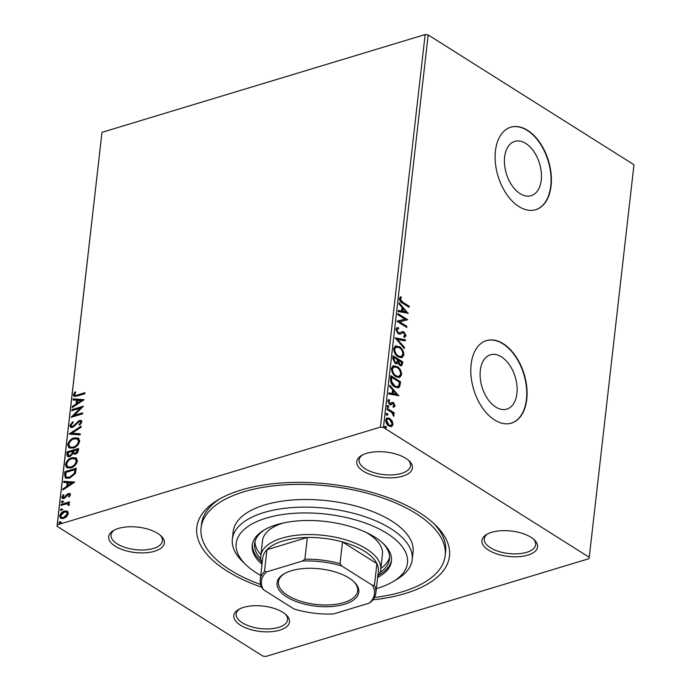 <?xml version="1.0" encoding="UTF-8"?>
<svg xmlns="http://www.w3.org/2000/svg" width="691" height="691" viewBox="0 0 691 691"><rect width="100%" height="100%" fill="white"/><g stroke="black" fill="none" stroke-linecap="round" stroke-linejoin="round"><path stroke-width="1.04" d="M261.587 587.16A127.153 57.992 6.5 0 1 226.847 570.913A127.153 57.992 6.5 0 1 218.019 499.887A127.153 57.992 6.5 0 1 419.428 512.636A127.153 57.992 6.5 0 1 434.985 524.607A127.153 57.992 6.5 0 1 372.898 599.84M220.084 498.695A122.843 56.023 -173.5 0 0 201.522 524.054L201.09 527.872A122.843 56.023 6.5 0 1 283.897 484.909A122.843 56.023 6.5 0 1 416.163 513.629A122.843 56.023 6.5 0 1 445.185 555.676A122.843 56.023 6.5 0 1 374.436 597.499M488.537 550.131A28.02 12.775 6.5 0 1 486.594 534.488A28.02 12.775 6.5 0 1 530.964 537.296A28.02 12.775 6.5 0 1 534.393 539.93A28.02 12.775 6.5 0 1 525.393 555.754A28.02 12.775 6.5 0 1 488.537 550.131M487.656 533.893A25.861 11.799 -173.5 0 0 484.27 538.885A25.861 11.799 -173.5 0 0 490.385 547.738A25.861 11.799 -173.5 0 0 518.233 553.776A25.861 11.799 -173.5 0 0 535.663 544.733A25.861 11.799 -173.5 0 0 533.487 539.118M240.459 625.2A28.02 12.775 6.5 0 1 238.507 609.548A28.02 12.775 6.5 0 1 282.887 612.356A28.02 12.775 6.5 0 1 286.316 614.99A28.02 12.775 6.5 0 1 277.316 630.814A28.02 12.775 6.5 0 1 240.459 625.2M239.578 608.961A25.861 11.799 -173.5 0 0 236.192 613.945A25.861 11.799 -173.5 0 0 242.308 622.798A25.861 11.799 -173.5 0 0 270.155 628.845A25.861 11.799 -173.5 0 0 287.586 619.801A25.861 11.799 -173.5 0 0 285.409 614.178M115.311 546.253A28.02 12.775 6.5 0 1 113.359 530.602A28.02 12.775 6.5 0 1 157.738 533.417A28.02 12.775 6.5 0 1 161.167 536.052A28.02 12.775 6.5 0 1 152.167 551.876A28.02 12.775 6.5 0 1 115.311 546.253M114.43 530.014A25.861 11.799 -173.5 0 0 111.044 534.998A25.861 11.799 -173.5 0 0 117.159 543.852A25.861 11.799 -173.5 0 0 145.006 549.898A25.861 11.799 -173.5 0 0 162.437 540.854A25.861 11.799 -173.5 0 0 160.26 535.24M363.388 471.193A28.02 12.775 6.5 0 1 361.445 455.542A28.02 12.775 6.5 0 1 405.816 458.349A28.02 12.775 6.5 0 1 409.245 460.992A28.02 12.775 6.5 0 1 400.244 476.807A28.02 12.775 6.5 0 1 363.388 471.193M362.507 454.954A25.861 11.799 -173.5 0 0 359.121 459.938A25.861 11.799 -173.5 0 0 365.237 468.792A25.861 11.799 -173.5 0 0 393.084 474.838A25.861 11.799 -173.5 0 0 410.514 465.794A25.861 11.799 -173.5 0 0 408.338 460.171M525.791 143.46A28.357 17.344 73.2 0 0 514.717 141.396A28.357 17.344 73.2 0 0 504.62 165.123A28.357 17.344 73.2 0 0 520.073 193.618A28.357 17.344 73.2 0 0 531.146 195.691A28.357 17.344 73.2 0 0 541.234 171.964A28.357 17.344 73.2 0 0 525.791 143.46M501.467 356.893A28.357 17.344 73.2 0 0 490.403 354.82A28.357 17.344 73.2 0 0 480.305 378.547A28.357 17.344 73.2 0 0 495.758 407.042A28.357 17.344 73.2 0 0 506.823 409.115A28.357 17.344 73.2 0 0 516.92 385.388A28.357 17.344 73.2 0 0 501.467 356.893M503.281 343.755A43.101 26.362 73.2 0 0 486.455 340.611A43.101 26.362 73.2 0 0 471.115 376.673A43.101 26.362 73.2 0 0 494.601 419.981A43.101 26.362 73.2 0 0 511.426 423.125A43.101 26.362 73.2 0 0 526.758 387.064A43.101 26.362 73.2 0 0 503.281 343.755M511.262 423.168A43.101 26.362 73.2 0 0 526.421 387.029A43.101 26.362 73.2 0 0 502.953 343.859A43.101 26.362 73.2 0 0 486.291 340.663M527.596 130.331A43.101 26.362 73.2 0 0 510.77 127.187A43.101 26.362 73.2 0 0 495.43 163.249A43.101 26.362 73.2 0 0 518.915 206.557A43.101 26.362 73.2 0 0 535.741 209.701A43.101 26.362 73.2 0 0 551.081 173.64A43.101 26.362 73.2 0 0 527.596 130.331M535.577 209.744A43.101 26.362 73.2 0 0 550.736 173.605A43.101 26.362 73.2 0 0 527.268 130.426A43.101 26.362 73.2 0 0 510.614 127.239M67.571 511.271L68.349 513.439L66.664 516.618L63.581 518.509L60.592 518.31L59.711 516.047C60.497 513.361 62.069 511.677 64.436 510.986L67.45 511.185M69.074 503.713L68.184 503.247L69.359 504.62L68.979 505.484L66.716 503.843L61.067 505.397L61.179 504.378L69.532 501.847L69.411 502.875L68.184 503.247L68.841 503.514M68.703 505.613L68.219 504.249M62.907 496.699L64.108 497.546L67.191 494.125L69.998 493.469L70.491 494.696L69.074 497.036L68.426 496.648L69.454 495.067L68.444 494.419L64.03 498.557L62.397 498.461L61.862 497.123L63.235 494.67L63.943 495.024L62.907 496.699L63.555 497.606M68.979 497.002L70.007 495.421L68.444 494.419M64.548 474.812L64.902 471.711L76.33 468.256L75.328 473.577L69.532 478.232L65.49 478.103L64.548 474.812L65.109 475.166L65.455 472.065L64.902 471.711M67.165 451.871L78.584 448.416L78.377 450.307C78.057 452.363 76.995 453.676 75.189 454.237L72.901 453.719L69.739 456.708L67.58 456.578L66.863 454.54L67.165 451.871L67.718 452.225L78.524 448.951M69.212 433.922L81.123 426.183L80.994 427.306L71.959 433.171L80.251 433.793L80.13 434.907L69.523 434.112M71.855 410.661L71.976 409.633L83.404 406.178L74.118 415.429L82.644 412.847L82.523 413.874L71.095 417.329L80.355 408.087L71.855 410.661M77.34 394.967L84.941 392.669L84.82 393.697L77.107 396.029L73.937 396.323L73.384 394.803L74.991 391.883L75.811 392.134L74.559 394.431L74.904 395.252L77.893 395.321L84.881 393.205M589.25 557.3L589.008 558.673L265.854 656.45L262.83 656.07L57.025 526.248L101.992 132.326L425.146 34.55L428.17 34.93L633.975 164.752L589.25 557.3L383.445 427.479L380.421 427.098L425.146 34.55M101.992 132.326L57.267 524.875L380.421 427.098M84.138 399.683L72.209 407.586L72.339 406.463L76.157 403.985L76.58 400.236L73.073 399.977L73.203 398.862L84.138 399.683M69.877 425.544L72.719 421.795L73.203 422.451L71.061 425.12L71.527 426.312L72.78 426.399L79.491 420.404L81.288 420.491L81.883 421.985L79.655 425.146L79.042 424.55L80.709 422.322L80.389 421.475L79.422 421.415L72.65 427.427L70.603 427.28L69.877 425.544L70.439 425.898L73.272 422.141M74.231 437.852L78.42 438.059L79.707 441.083C78.601 444.823 76.399 447.163 73.116 448.096L68.97 447.863L67.683 444.797C68.798 441.1 70.983 438.785 74.231 437.852L78.696 438.249M71.968 457.684L76.157 457.891L77.444 460.923C76.338 464.663 74.144 467.004 70.853 467.928L66.716 467.703L65.429 464.637C66.543 460.94 68.72 458.625 71.968 457.684L76.433 458.09M74.749 482.111L62.821 490.014L62.941 488.891L66.759 486.412L67.191 482.672L63.684 482.404L63.814 481.29L74.749 482.111M61.879 502.642L62.916 501.234L62.354 500.88L63.209 501.45L62.164 502.59L61.309 502.029L62.354 500.88L63.209 501.45M60.989 510.511L62.017 509.103L61.464 508.749L62.32 509.319L61.266 510.459L60.411 509.889L61.464 508.749L62.32 509.319M59.521 523.337L60.558 521.93L59.996 521.575L60.851 522.146L59.806 523.286L58.951 522.716L59.996 521.575L60.851 522.146M392.168 421.035L393.032 424.55L391.547 426.572L388.903 425.976C386.882 424.723 385.803 422.702 385.664 419.903L387.064 417.891L389.759 418.452L392.168 421.035L391.512 421.234L392.376 424.749L393.032 424.55M387.115 408.346L394.233 412.838L394.112 413.866L393.067 413.201L394.034 415.732L393.706 416.353L391.814 412.587L387.003 409.374L387.115 408.346M393.386 406.161L394.285 405.315L393.438 403.725L390.769 404.796L389.629 404.434L387.824 400.979L389.024 399.476L389.62 400.478L388.713 401.411L389.715 403.389L392.384 402.309L393.525 402.672L395.166 405.807L393.93 407.146L393.516 406.127L392.859 406.325M388.964 400.676L388.057 401.609L389.059 403.587L390.484 403.553L389.879 403.734M390.484 378.789L390.838 375.688L400.573 381.829L399.631 386.796L398.344 387.832L394.647 386.891C391.823 385.267 390.432 382.572 390.484 378.789M393.101 355.848L402.836 361.989L401.609 365.824L399.856 365.427L397.93 362.87L396.954 363.794L395.2 363.406L392.799 358.517L393.101 355.848M395.148 337.89L405.367 339.756L405.237 340.879L397.48 339.462L404.503 347.366L404.373 348.48L395.148 337.89M397.791 314.638L397.912 313.61L407.647 319.752L399.623 321.842L406.887 326.42L406.766 327.448L397.031 321.306L405.038 319.207L397.791 314.638M402.706 302.157L409.184 306.243L409.063 307.262L402.49 303.116C400.676 302.416 399.64 300.887 399.363 298.529L400.771 296.715L401.462 297.709L400.365 299.151L402.706 302.157L402.058 302.356L408.528 306.433L409.184 306.243M428.17 34.93L383.445 427.479M408.39 313.248L398.146 311.555L398.275 310.44L401.549 311.036L401.972 307.288L399.009 303.954L399.139 302.839L408.027 313.36M403.639 336.154L405.09 335.161L404.01 333.036L402.68 332.863L400.339 334.107L398.171 333.753L395.857 329.279L397.005 327.715L398.327 327.62L398.724 328.761L397.696 328.847L396.867 329.832L398.301 332.734L399.752 332.915L398.647 333.2L402.542 331.576L404.08 331.982L406.083 335.8L404.14 337.338L403.993 336.111M404.978 337.191L404.14 337.338M402.162 333.019L401.566 333.52M399.329 346.58C402.11 348.255 403.639 351.028 403.907 354.898L401.912 357.705L398.206 356.867C395.416 355.183 393.905 352.401 393.663 348.523L395.667 345.776L398.672 346.778C401.454 348.454 402.983 351.227 403.259 355.096L403.907 354.898M397.066 366.42C399.847 368.096 401.376 370.868 401.644 374.738L399.648 377.536L395.943 376.707C393.153 375.023 391.642 372.242 391.408 368.363L393.404 365.617L396.409 366.619C399.199 368.294 400.728 371.067 400.996 374.937L401.644 374.738M398.992 395.675L388.757 393.982L388.878 392.868L392.16 393.464L392.583 389.715L389.62 386.381L389.75 385.267L398.638 395.788M386.615 406.075L388.169 405.531L388.886 406.904L387.979 407.241L387.262 405.876L388.169 405.531L387.262 405.876M387.521 405.729L388.238 407.103L388.886 406.904L387.979 407.241M385.716 413.944L387.28 413.399L387.988 414.764L387.081 415.11L386.373 413.745L387.28 413.399L386.373 413.745M386.623 413.598L387.34 414.963L387.988 414.764L387.081 415.11M384.256 426.77L385.82 426.226L386.528 427.591L385.621 427.936L384.904 426.572L385.82 426.226L384.904 426.572M385.163 426.425L385.88 427.789L386.528 427.591L385.621 427.936M57.267 524.875L57.025 526.248M445.185 555.676L445.626 551.867A122.843 56.023 -173.5 0 0 433.248 522.983M408.528 306.433L408.476 306.89M400.201 297.035L400.806 297.907L401.462 297.709M400.806 297.907L399.925 298.762L400.581 298.564M399.925 298.762L399.709 299.341L400.365 299.151M399.709 299.341L402.058 302.356M398.241 310.751L401.549 311.036M399.044 303.66L407.586 313.282M402.922 308.359L402.274 308.557L401.946 311.425L406.032 311.857L402.922 308.359L402.594 311.226L406.032 311.857M401.946 311.425L402.594 311.226M397.843 314.18L406.99 319.95L407.647 319.752M406.887 326.42L406.23 326.618L398.975 322.041L399.623 321.842M406.23 326.618L406.178 327.076M397.057 321.116L405.038 319.207M396.712 327.836L398.327 327.62M397.679 327.819L398.007 328.778M397.696 328.847L396.867 329.832M396.211 330.03L397.653 332.932L398.301 332.734M397.653 332.932L398.647 333.2M401.886 331.775L404.08 331.982M403.432 332.181L405.427 335.999L406.083 335.8M405.427 335.999L404.615 337.277M400.91 333.718L400.037 334.176M395.278 338.236L405.367 339.756M404.71 339.955L404.624 340.758M404.503 347.366L403.846 347.556L396.833 339.661L397.48 339.462M403.259 355.096L401.575 357.783M395.338 345.889L398.672 346.778M397.671 356.046L401.29 356.521L402.905 354.319C402.68 351.192 401.454 348.955 399.217 347.608L395.606 347.15L394.017 349.318C394.198 352.453 395.416 354.69 397.671 356.046L400.944 356.591M394.017 349.318L394.665 349.119C394.846 352.255 396.064 354.492 398.318 355.848M396.263 346.951L394.665 349.119M393.032 356.418L402.179 362.188L402.836 361.989M402.179 362.188L401.246 365.876M396.617 363.855L397.93 362.87M394.665 362.576L396.504 362.628L397.601 359.786L393.982 357.506L393.326 357.705L393.196 358.879L394.665 362.576L396.15 362.671M399.303 364.589L400.97 364.641L401.713 362.386L398.595 360.417L397.886 361.143L399.303 364.589L400.599 364.667M397.886 361.143L398.534 360.944L399.951 364.39M398.595 360.417L398.534 360.944M393.196 358.879L393.844 358.681L395.312 362.378M393.982 357.506L393.844 358.681M400.996 374.937L399.312 377.623M393.075 365.729L396.409 366.619M395.407 375.878L399.027 376.353L400.642 374.151C400.426 371.024 399.191 368.795 396.954 367.448L393.343 366.99L391.754 369.158C391.935 372.285 393.153 374.531 395.407 375.878L398.69 376.431M391.754 369.158L392.41 368.959C392.592 372.086 393.81 374.332 396.064 375.679M394 366.791L392.41 368.959M390.778 376.258L399.916 382.028L400.573 381.829M399.916 382.028L398.975 386.995L399.631 386.796M398.975 386.995L398.025 387.901M394.112 386.062L397.705 386.606L398.767 385.673L399.458 382.227L391.719 377.346L391.063 377.536L390.873 381.544L394.112 386.062L397.368 386.675M390.873 381.544L391.529 381.346L394.768 385.863M391.719 377.346L391.529 381.346M388.843 393.179L392.16 393.464M389.655 386.088L398.189 395.71M393.533 390.786L392.877 390.985L392.548 393.853L396.634 394.285L393.533 390.786L393.205 393.654L396.634 394.285M392.548 393.853L393.205 393.654M391.737 402.507L392.868 402.87L394.509 406.006L395.166 405.807M394.509 406.006L393.274 407.345M392.117 403.76L390.121 404.995M388.42 399.752L388.964 400.668M388.057 401.609L388.713 401.411M389.059 403.587L389.715 403.389M392.868 402.87L393.525 402.672M388.238 407.103L387.323 407.44M387.055 408.917L393.576 413.037L394.233 412.838M393.576 413.037L393.525 413.494M392.531 413.365L393.067 413.201M393.179 414.721L393.386 415.913M393.386 415.922L394.034 415.732M387.34 414.963L386.433 415.308M392.376 424.749L390.89 426.77M386.753 418.012L389.759 418.452M389.102 418.642L391.512 421.234M388.359 425.138L391.097 425.406L392.16 423.998L389.638 419.472L387.565 419.005L385.889 420.646L388.359 425.138L390.752 425.466M385.889 420.646L386.537 420.448L389.007 424.939M387.565 419.005L386.537 420.448M385.88 427.789L384.965 428.135M74.248 396.461L73.384 394.803M73.937 395.148L75.544 392.229L74.991 391.883M75.233 395.373L77.893 395.321M72.857 407.163L72.339 406.463M72.892 406.818L76.71 404.339L76.157 403.985M76.71 404.339L77.142 400.59L76.58 400.236M73.669 400.02L73.203 398.862M73.756 399.208L83.931 399.977M77.375 403.19L77.936 403.544L81.935 400.944L77.703 400.322L77.375 403.19L81.374 400.599M72.477 410.471L71.976 409.633M72.529 409.988L82.911 406.844M82.583 413.382L74.68 415.775L74.118 415.429M72.123 417.019L80.916 408.441L80.355 408.087M71.847 426.451L72.78 426.399M73.341 426.744L74.498 426.071L73.946 425.725M74.498 426.071L78.247 421.812L77.686 421.458M78.247 421.812L80.044 420.759L79.491 420.404M80.044 420.759L81.538 420.698M79.759 425.051L79.042 424.55M79.603 424.905L81.27 422.676L80.709 422.322M81.27 422.676L80.614 421.7M70.905 427.435L70.439 425.898M69.955 434.147L81.037 426.952M80.216 434.095L71.959 433.171M69.264 448.027L67.683 444.797M68.245 445.151C69.359 441.454 71.536 439.139 74.783 438.198M70.188 447.068L73.79 447.414C76.399 446.68 78.161 444.814 79.085 441.834L77.729 439.226M73.229 447.068C75.837 446.326 77.608 444.46 78.532 441.48L77.452 439.027L74.118 438.871C71.519 439.614 69.774 441.454 68.858 444.408L69.895 446.913L73.79 447.414M79.085 441.834L78.532 441.48M67.891 456.734L66.863 454.54M67.416 454.894L67.718 452.225M68.832 455.732L70.413 456.034L72.641 453.806L73.021 451.612L72.469 451.258L68.219 452.545L68.513 455.594L69.86 455.68L72.089 453.451L72.469 451.258M74.282 453.279L75.846 453.564L77.737 451.214L77.858 450.152L77.297 449.798L73.635 450.903L73.963 453.149L75.284 453.21L77.176 450.86L77.297 449.798M77.737 451.214L77.176 450.86M75.846 453.564L75.284 453.21M72.641 453.806L72.089 453.451M70.413 456.034L69.86 455.68M67.001 467.867L65.429 464.637M65.982 464.983C67.096 461.286 69.273 458.971 72.52 458.038M67.934 466.909L71.527 467.254C74.136 466.511 75.906 464.654 76.822 461.674L75.474 459.066M70.974 466.9C73.583 466.166 75.345 464.3 76.269 461.32L75.198 458.859L71.855 458.712C69.264 459.446 67.511 461.294 66.604 464.248L67.64 466.753L71.527 467.254M76.822 461.674L76.269 461.32M65.455 472.065L76.269 468.792M65.8 478.267L65.109 475.166M66.854 477.3L70.214 477.559L74.861 473.706L75.595 469.984L75.043 469.638L65.956 472.385L65.809 476.142L66.543 477.144L69.653 477.213L74.308 473.361L75.043 469.638M74.861 473.706L74.308 473.361M70.214 477.559L69.653 477.213M63.46 489.591L62.941 488.891M63.503 489.245L67.321 486.766L66.759 486.412M67.321 486.766L67.744 483.018L67.191 482.672M64.272 482.448L63.814 481.29M64.367 481.636L74.542 482.404M67.986 485.626L68.539 485.972L72.538 483.372L68.314 482.75L67.986 485.626L71.985 483.026M70.007 495.421L68.996 494.765L70.007 495.421M62.708 498.608L61.862 497.123M62.423 497.477L63.797 495.024L63.235 494.67M63.46 497.054L64.108 497.546M64.66 497.9L65.481 497.416L64.928 497.062M65.481 497.416L66.474 496.06L65.913 495.706M66.474 496.06L67.753 494.471L67.191 494.125M67.753 494.471L69.074 493.754L68.521 493.4M69.074 493.754L70.257 493.685M62.916 501.234L63.771 501.804M61.68 505.216L61.179 504.378M61.741 504.724L69.471 502.383M68.91 505.112L68.547 504.387M62.017 509.103L62.872 509.664M60.894 518.475L59.711 516.047M60.264 516.402C61.05 513.715 62.622 512.031 64.989 511.34L64.436 510.986M64.989 511.34L67.839 511.435M61.706 517.524L64.246 517.835L67.882 514.095L66.889 512.342M63.693 517.49L67.329 513.741L66.647 512.152L64.315 512.014L60.739 515.736L61.404 517.369L64.246 517.835M67.882 514.095L67.329 513.741M60.558 521.93L61.413 522.491M376.362 588.62A86.202 39.318 -173.5 0 0 393.101 581.606A86.202 39.318 -173.5 0 0 387.115 533.452A86.202 39.318 -173.5 0 0 273.696 516.168A86.202 39.318 -173.5 0 0 246.005 564.849A86.202 39.318 -173.5 0 0 256.551 572.96A86.202 39.318 -173.5 0 0 260.74 575.439M246.005 564.849L242.653 561.619A90.512 41.279 6.5 0 1 232.34 539.153A90.512 41.279 6.5 0 1 293.355 507.496A90.512 41.279 6.5 0 1 390.821 528.658A90.512 41.279 6.5 0 1 412.199 559.641A90.512 41.279 6.5 0 1 397.1 579.213L393.101 581.606M262.114 563.39A60.342 27.519 6.5 0 1 260.792 555.901A60.342 27.519 6.5 0 1 301.475 534.799A60.342 27.519 6.5 0 1 366.446 548.904A60.342 27.519 6.5 0 1 380.706 569.565L382.443 554.32A60.342 27.519 -173.5 0 0 368.182 533.668A60.342 27.519 -173.5 0 0 365.98 532.338M380.836 568.417A67.882 30.965 -173.5 0 0 389.586 557.067M382.581 542.936A67.882 30.965 6.5 0 1 389.499 558.984A67.882 30.965 6.5 0 1 380.015 572.493M377.632 577.46A70.041 31.941 -173.5 0 0 391.426 561.135A70.041 31.941 -173.5 0 0 374.876 537.157A70.041 31.941 -173.5 0 0 299.462 520.789A70.041 31.941 -173.5 0 0 252.241 545.277A70.041 31.941 -173.5 0 0 262.01 564.288M378.772 575.059A70.041 31.941 -173.5 0 0 391.503 560.176M260.619 584.534A122.843 56.023 6.5 0 1 230.112 569.92A122.843 56.023 6.5 0 1 201.09 527.872M412.199 559.641L413.071 552.023A90.512 41.279 -173.5 0 0 391.685 521.031A90.512 41.279 -173.5 0 0 294.219 499.878A90.512 41.279 -173.5 0 0 233.204 531.526L232.34 539.153M252.388 544.327A70.041 31.941 -173.5 0 0 261.44 561.688M260.809 558.915A67.882 30.965 6.5 0 1 254.599 543.618A67.882 30.965 6.5 0 1 264.955 529.539M254.953 541.727A67.882 30.965 -173.5 0 0 260.922 554.752M283.517 522.94A60.342 27.519 -173.5 0 0 262.528 540.664L260.792 555.901M286.756 596.938A41.166 18.778 6.5 0 1 283.897 573.945A41.166 18.778 6.5 0 1 349.102 578.073A41.166 18.778 6.5 0 1 354.137 581.952A41.166 18.778 6.5 0 1 340.913 605.195A41.166 18.778 6.5 0 1 286.756 596.938M284.511 573.59A39.871 18.182 -173.5 0 0 278.447 581.848A39.871 18.182 -173.5 0 0 287.862 595.504A39.871 18.182 -173.5 0 0 330.79 604.824A39.871 18.182 -173.5 0 0 357.67 590.874A39.871 18.182 -173.5 0 0 353.611 581.459M380.706 569.565A60.342 27.519 6.5 0 1 377.735 576.562M372.389 585.303L374.427 585.363A58.191 26.534 6.5 0 1 375.869 592.956L378.348 571.232A58.191 26.534 -173.5 0 0 376.906 563.64A58.191 26.534 -173.5 0 0 364.598 551.306A58.191 26.534 -173.5 0 0 342.503 541.943A58.191 26.534 -173.5 0 0 307.348 537.477L266.968 549.699A58.191 26.534 -173.5 0 0 262.718 558.052L260.239 579.775A58.191 26.534 6.5 0 1 264.498 571.422L266.605 571.889A56.895 25.947 -173.5 0 0 263.461 589.717L294.046 609.004A56.895 25.947 -173.5 0 0 333.347 613.988L369.253 603.131A56.895 25.947 -173.5 0 0 372.389 585.303L341.803 566.007A56.895 25.947 -173.5 0 0 302.503 561.023L266.605 571.889M302.503 561.023L304.869 559.209L307.348 537.477A58.191 26.534 -173.5 0 0 266.968 549.699L264.498 571.422M374.427 585.363L376.906 563.64L342.503 541.943L340.024 563.666L341.803 566.007M263.461 589.717L261.69 587.367A58.191 26.534 6.5 0 1 260.239 579.775M375.869 592.956A58.191 26.534 6.5 0 1 371.62 601.308L369.253 603.131M304.869 559.209A58.191 26.534 6.5 0 1 340.024 563.666M401.963 364.071L402.62 363.872M399.692 384.041L400.339 383.851M390.942 378.642L391.598 378.443M391.261 404.321L391.918 404.123M76.511 423.825L75.958 423.471M72.961 452.13L72.408 451.776M75.518 470.657L74.965 470.312M401.29 356.521L400.633 356.711M400.97 364.641L400.314 364.839M396.504 362.628L395.848 362.827M399.027 376.353L398.37 376.552M397.705 386.606L397.057 386.805M391.097 425.406L390.441 425.596M74.904 395.252L75.457 395.606M71.527 426.312L72.08 426.667M80.389 421.475L80.942 421.821M69.895 446.913L70.456 447.267M77.452 439.027L78.014 439.372M73.963 453.149L74.516 453.495M68.513 455.594L69.065 455.948M67.64 466.753L68.193 467.107M75.198 458.859L75.751 459.213M66.543 477.144L67.105 477.49M69.195 494.471L69.756 494.825M61.404 517.369L61.957 517.723M66.647 512.152L67.2 512.506"/></g></svg>
